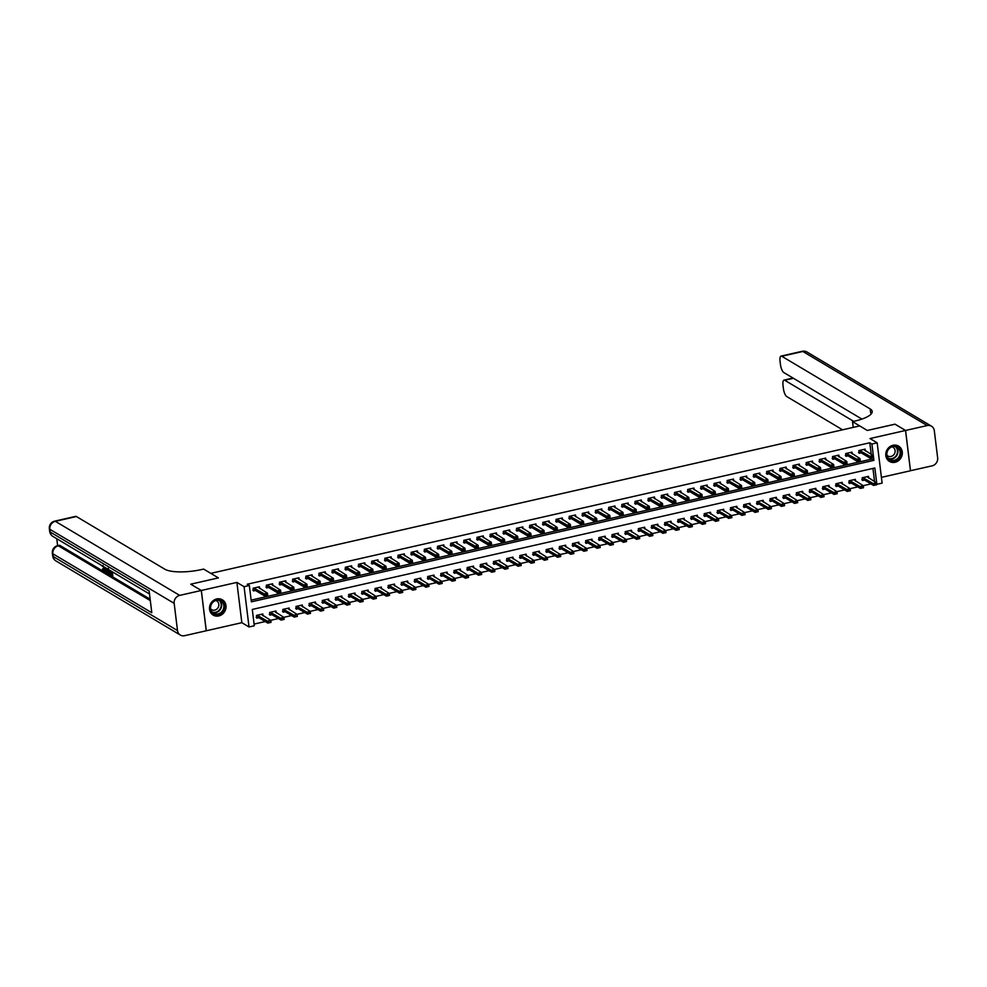 <?xml version="1.0" encoding="UTF-8"?>
<svg xmlns="http://www.w3.org/2000/svg" width="987" height="987" viewBox="0 0 987 987"><rect width="100%" height="100%" fill="white"/><g stroke="black" fill="none" stroke-linecap="round" stroke-linejoin="round"><path stroke-width="1.48" d="M218.806 615.937A8.92 8.044 120.8 0 0 225.838 608.646A8.92 8.044 120.8 0 0 222.334 599.788A8.92 8.044 120.8 0 0 216.721 598.961A8.92 8.044 120.8 0 0 209.7 606.252A8.92 8.044 120.8 0 0 213.204 615.111A8.92 8.044 120.8 0 0 218.806 615.937M895.098 462.274A8.92 8.044 120.8 0 0 902.118 454.982A8.92 8.044 120.8 0 0 898.614 446.124A8.92 8.044 120.8 0 0 893.013 445.297A8.92 8.044 120.8 0 0 885.981 452.589A8.92 8.044 120.8 0 0 889.484 461.447A8.92 8.044 120.8 0 0 895.098 462.274M254.288 625.77L249.02 626.967L244.073 586.685L249.341 585.488L251.352 601.823L873.914 460.361L871.903 444.027L877.172 442.83L882.119 483.124L876.851 484.321L874.852 467.986L252.29 609.435L254.288 625.77M174.168 603.365L49.831 529.279A6.86 6.193 -59.2 0 1 55.358 521.321A6.86 2.245 -102.8 0 0 54.643 521.161L75.703 516.374A6.86 2.245 77.2 0 1 76.418 516.534L55.358 521.321L179.683 595.395A6.86 6.193 120.8 0 0 174.168 603.365L177.512 630.582A6.86 6.193 120.8 0 0 180.325 635.048A6.86 6.193 120.8 0 0 184.631 635.69L241.84 622.686L249.02 626.967M881.416 477.363L910.483 470.762L905.535 430.468L869.991 438.549L877.172 442.83M254.078 624.08L265.281 621.539M270.648 620.317L278.445 618.541M283.812 617.331L291.609 615.555M296.976 614.333L304.786 612.557M310.152 611.348L317.95 609.571M323.317 608.35L331.114 606.573M336.481 605.364L344.278 603.588M349.645 602.366L357.454 600.589M362.821 599.38L370.618 597.604M375.985 596.382L383.783 594.606M389.149 593.397L396.959 591.62M402.326 590.399L410.123 588.622M415.49 587.413L423.287 585.636M428.654 584.415L436.451 582.638M441.818 581.429L449.628 579.653M454.995 578.431L462.792 576.655M468.159 575.433L475.956 573.669M481.323 572.448L489.133 570.671M494.499 569.45L502.297 567.685M507.663 566.464L515.461 564.687M520.828 563.466L528.625 561.702M533.992 560.48L541.801 558.704M547.168 557.482L554.965 555.718M560.332 554.497L568.13 552.72M573.496 551.499L581.294 549.734M586.673 548.513L594.47 546.736M599.837 545.515L607.634 543.751M613.001 542.529L620.798 540.753M626.165 539.531L633.975 537.767M639.342 536.546L647.139 534.769M652.506 533.548L660.303 531.783M665.67 530.562L673.467 528.785M678.834 527.564L686.644 525.8M692.01 524.578L699.808 522.802M705.174 521.58L712.972 519.816M718.339 518.594L726.148 516.818M731.515 515.596L739.312 513.832M744.679 512.611L752.476 510.834M757.843 509.613L765.641 507.849M771.007 506.627L778.817 504.85M784.184 503.629L791.981 501.865M797.348 500.643L805.145 498.867M810.512 497.645L818.309 495.881M823.689 494.66L831.486 492.883M836.853 491.662L844.65 489.897M850.017 488.676L857.814 486.899M863.181 485.678L870.99 483.914M190.775 584.23L201.336 590.473L206.283 630.767M895.024 424.2L867.314 430.455L894.962 424.176L905.535 430.468M874.568 481.619L872.94 468.418M868.72 478.14L868.498 476.363L862.182 477.794L862.515 480.521L864.526 480.064M855.556 481.138L855.334 479.349L849.017 480.792L849.351 483.507L851.362 483.05M842.392 484.123L842.17 482.347L835.853 483.778L836.186 486.505L838.197 486.048M829.216 487.122L829.006 485.333L822.677 486.776L823.01 489.49L825.021 489.034M816.052 490.107L815.83 488.331L809.513 489.762L809.846 492.488L811.857 492.032M802.887 493.105L802.665 491.316L796.349 492.76L796.682 495.474L798.693 495.018M789.711 496.091L789.501 494.314L783.172 495.745L783.518 498.472L785.516 498.016M776.547 499.089L776.325 497.3L770.008 498.743L770.341 501.458L772.352 501.001M763.383 502.075L763.161 500.298L756.844 501.729L757.177 504.456L759.188 503.999M750.219 505.073L749.997 503.284L743.68 504.727L744.013 507.441L746.024 506.985M737.042 508.058L736.833 506.282L730.503 507.713L730.836 510.439L732.847 509.983M723.878 511.056L723.656 509.267L717.339 510.711L717.672 513.425L719.683 512.969M710.714 514.042L710.492 512.265L704.175 513.696L704.508 516.423L706.519 515.967M697.55 517.04L697.328 515.251L690.999 516.694L691.344 519.409L693.343 518.952M684.373 520.026L684.151 518.249L677.835 519.68L678.168 522.407L680.179 521.95M671.209 523.024L670.987 521.235L664.67 522.678L665.004 525.392L667.015 524.936M658.045 526.009L657.823 524.233L651.506 525.664L651.839 528.39L653.85 527.934M644.869 529.007L644.659 527.218L638.33 528.662L638.663 531.376L640.674 530.92M631.705 531.993L631.483 530.216L625.166 531.648L625.499 534.374L627.51 533.918M618.541 534.991L618.318 533.202L612.002 534.646L612.335 537.36L614.346 536.903M605.376 537.977L605.154 536.2L598.838 537.631L599.171 540.358L601.169 539.901M592.2 540.975L591.99 539.186L585.661 540.629L585.994 543.343L588.005 542.887M579.036 543.96L578.814 542.184L572.497 543.615L572.83 546.342L574.841 545.885M565.872 546.958L565.65 545.169L559.333 546.613L559.666 549.327L561.677 548.871M552.695 549.944L552.486 548.167L546.156 549.599L546.49 552.325L548.501 551.869M539.531 552.942L539.309 551.153L532.992 552.597L533.325 555.311L535.336 554.854M526.367 555.928L526.145 554.151L519.828 555.582L520.161 558.309L522.172 557.852M513.203 558.926L512.981 557.137L506.664 558.58L506.997 561.295L509.008 560.838M500.027 561.911L499.817 560.135L493.488 561.566L493.821 564.293L495.832 563.836M486.862 564.909L486.64 563.121L480.324 564.564L480.657 567.278L482.668 566.822M473.698 567.895L473.476 566.119L467.159 567.55L467.493 570.276L469.504 569.82M460.522 570.893L460.312 569.104L453.983 570.548L454.328 573.262L456.327 572.805M447.358 573.879L447.136 572.102L440.819 573.533L441.152 576.26L443.163 575.803M434.194 576.877L433.972 575.088L427.655 576.531L427.988 579.246L429.999 578.789M421.03 579.862L420.807 578.086L414.491 579.517L414.824 582.244L416.835 581.787M407.853 582.861L407.643 581.072L401.314 582.515L401.647 585.229L403.658 584.773M394.689 585.859L394.467 584.07L388.15 585.501L388.483 588.227L390.494 587.771M381.525 588.844L381.303 587.055L374.986 588.499L375.319 591.213L377.33 590.757M368.361 591.842L368.139 590.053L361.81 591.484L362.155 594.211L364.154 593.755M355.184 594.828L354.962 593.039L348.645 594.482L348.979 597.197L350.99 596.74M342.02 597.826L341.798 596.037L335.481 597.468L335.814 600.195L337.825 599.738M328.856 600.812L328.634 599.023L322.317 600.466L322.65 603.18L324.661 602.724M315.68 603.81L315.47 602.021L309.141 603.452L309.474 606.178L311.485 605.722M302.515 606.795L302.293 605.006L295.977 606.45L296.31 609.164L298.321 608.708M289.351 609.793L289.129 608.004L282.813 609.435L283.146 612.162L285.157 611.706M276.187 612.779L275.965 610.99L269.648 612.433L269.982 615.148L271.98 614.691M263.011 615.777L262.801 613.988L256.472 615.419L256.805 618.146L258.816 617.689M871.225 454.402L869.794 442.768L247.231 584.23L249.341 585.488M251.142 600.121L871.792 459.103L871.657 457.906M865.377 450.923L865.155 449.134L858.838 450.578L859.171 453.292L861.182 452.836M852.213 453.909L851.991 452.132L845.674 453.564L846.007 456.29L848.018 455.834M839.049 456.907L838.827 455.118L832.51 456.562L832.843 459.276L834.854 458.819M825.872 459.893L825.663 458.116L819.333 459.547L819.666 462.274L821.677 461.817M812.708 462.891L812.486 461.102L806.169 462.545L806.502 465.259L808.513 464.803M799.544 465.876L799.322 464.1L793.005 465.531L793.338 468.257L795.349 467.801M786.38 468.874L786.158 467.085L779.841 468.529L780.174 471.243L782.173 470.787M773.203 471.86L772.994 470.083L766.665 471.515L766.998 474.241L769.009 473.785M760.039 474.858L759.817 473.069L753.5 474.513L753.834 477.227L755.845 476.77M746.875 477.844L746.653 476.067L740.336 477.498L740.669 480.225L742.68 479.768M733.699 480.842L733.489 479.053L727.16 480.496L727.493 483.211L729.504 482.754M720.535 483.827L720.313 482.051L713.996 483.482L714.329 486.209L716.34 485.752M707.371 486.825L707.148 485.036L700.832 486.48L701.165 489.194L703.176 488.738M694.206 489.811L693.984 488.034L687.668 489.466L688.001 492.192L690.012 491.736M681.03 492.809L680.82 491.02L674.491 492.464L674.824 495.178L676.835 494.721M667.866 495.795L667.644 494.018L661.327 495.449L661.66 498.176L663.671 497.719M654.702 498.793L654.48 497.004L648.163 498.447L648.496 501.162L650.507 500.705M641.525 501.778L641.316 500.002L634.986 501.433L635.332 504.16L637.331 503.703M628.361 504.776L628.139 502.988L621.822 504.431L622.155 507.145L624.166 506.689M615.197 507.774L614.975 505.986L608.658 507.417L608.991 510.143L611.002 509.687M602.033 510.76L601.811 508.971L595.494 510.415L595.827 513.129L597.838 512.672M588.857 513.758L588.647 511.969L582.318 513.4L582.651 516.127L584.662 515.67M575.692 516.744L575.47 514.955L569.154 516.398L569.487 519.113L571.498 518.656M562.528 519.742L562.306 517.953L555.989 519.384L556.323 522.111L558.334 521.654M549.364 522.728L549.142 520.939L542.813 522.382L543.158 525.096L545.157 524.64M536.188 525.726L535.966 523.937L529.649 525.368L529.982 528.094L531.993 527.638M523.024 528.711L522.802 526.922L516.485 528.366L516.818 531.08L518.829 530.624M509.86 531.709L509.637 529.92L503.321 531.351L503.654 534.078L505.665 533.622M496.683 534.695L496.473 532.906L490.144 534.349L490.477 537.064L492.488 536.607M483.519 537.693L483.297 535.904L476.98 537.335L477.313 540.062L479.324 539.605M470.355 540.679L470.133 538.89L463.816 540.333L464.149 543.047L466.16 542.591M457.191 543.677L456.969 541.888L450.652 543.319L450.985 546.045L452.984 545.589M444.014 546.662L443.805 544.873L437.475 546.317L437.809 549.043L439.82 548.587M430.85 549.66L430.628 547.871L424.311 549.303L424.644 552.029L426.655 551.573M417.686 552.646L417.464 550.857L411.147 552.301L411.48 555.027L413.491 554.571M404.51 555.644L404.3 553.855L397.971 555.286L398.304 558.013L400.315 557.556M391.345 558.63L391.123 556.841L384.807 558.284L385.14 561.011L387.151 560.554M378.181 561.628L377.959 559.839L371.643 561.27L371.976 563.996L373.987 563.54M365.017 564.613L364.795 562.837L358.478 564.268L358.812 566.994L360.823 566.538M351.841 567.611L351.631 565.822L345.302 567.254L345.635 569.98L347.646 569.524M338.677 570.597L338.455 568.82L332.138 570.252L332.471 572.978L334.482 572.522M325.513 573.595L325.291 571.806L318.974 573.237L319.307 575.964L321.318 575.507M312.336 576.581L312.126 574.804L305.797 576.235L306.143 578.962L308.141 578.505M299.172 579.579L298.95 577.79L292.633 579.221L292.966 581.948L294.977 581.491M286.008 582.564L285.786 580.788L279.469 582.219L279.802 584.946L281.813 584.489M272.844 585.562L272.622 583.773L266.305 585.205L266.638 587.931L268.649 587.475M259.667 588.548L259.458 586.771L253.128 588.203L253.462 590.929L255.473 590.473M179.683 595.395L201.286 590.485L190.713 584.193L218.411 577.901L210.799 573.361L859.702 425.915L867.314 430.455L852.509 421.634L854.409 421.202A28.574 8.019 -7 0 0 872.2 411.419A28.574 8.019 -7 0 0 870.164 408.926L781.778 356.258A6.86 2.245 -102.8 0 0 781.062 356.097A6.86 2.245 -102.8 0 0 780.051 361.279L780.446 364.487A6.86 2.245 -102.8 0 0 783.777 372.531L861.91 419.093M241.84 622.686L236.892 582.404L201.336 590.473M236.892 582.404L244.073 586.685M869.794 442.768L871.903 444.027M871.792 459.103L873.914 460.361M863.65 449.48L873.137 455.55L873.384 457.512L870.226 458.227L860.923 452.688L858.517 452.465M871.459 457.561L873.001 456.87L870.226 458.227L869.979 456.265L859.504 450.43M871.422 457.228L869.979 456.265L873.137 455.55L873.001 456.87M861.861 479.694L864.267 479.904L873.569 485.444L873.322 483.482L876.481 482.766L866.981 476.709M876.345 484.086L876.481 482.766L876.727 484.728L873.569 485.444L876.345 484.086L874.803 484.777M862.835 477.646L874.766 484.457M850.473 452.478L859.973 458.536L860.22 460.497L857.061 461.213L847.747 455.673L845.353 455.463M858.295 460.547L859.837 459.868L857.061 461.213L856.815 459.251L846.328 453.415M858.258 460.226L856.815 459.251L859.973 458.536L859.837 459.868M837.309 455.463L846.809 461.534L847.043 463.495L843.885 464.211L834.583 458.671L832.177 458.449M845.131 463.545L846.673 462.854L843.885 464.211L843.651 462.249L833.164 456.413M845.082 463.211L843.651 462.249L846.809 461.534L846.673 462.854M824.145 458.462L833.645 464.519L833.879 466.481L830.721 467.196L821.418 461.657L819.013 461.447M831.955 466.53L833.497 465.852L830.721 467.196L830.474 465.247L820 459.399M831.918 466.209L830.474 465.247L833.645 464.519L833.497 465.852M848.697 482.68L851.09 482.89L860.393 488.442L860.158 486.48L863.317 485.764L853.817 479.694M863.181 487.084L863.317 485.764L863.563 487.726L860.393 488.442L863.181 487.084L861.639 487.775M849.671 480.632L861.602 487.442M835.52 485.678L837.926 485.888L847.228 491.427L846.994 489.466L850.152 488.75L840.653 482.692M850.004 490.07L850.152 488.75L850.387 490.712L847.228 491.427L850.004 490.07L848.475 490.761M836.507 483.63L848.425 490.44M822.356 488.664L824.762 488.873L834.064 494.425L833.818 492.464L836.988 491.748L827.488 485.678M836.84 493.068L836.988 491.748L837.223 493.71L834.064 494.425L836.84 493.068L835.298 493.759M823.343 486.616L835.261 493.426M810.969 461.447L820.468 467.517L820.715 469.479L817.557 470.194L808.254 464.655L805.848 464.433M818.791 469.528L820.333 468.837L817.557 470.194L817.31 468.233L806.823 462.397M818.754 469.195L817.31 468.233L820.468 467.517L820.333 468.837M809.192 491.662L811.598 491.871L820.9 497.411L820.653 495.449L823.812 494.734L814.312 488.676M823.676 496.066L823.812 494.734L824.059 496.695L820.9 497.411L823.676 496.066L822.134 496.745M810.167 489.614L822.097 496.424M896.492 446.408A7.711 6.958 -59.2 0 1 900.329 455.858A7.711 6.958 -59.2 0 1 890.94 460.756A7.711 6.958 -59.2 0 1 887.103 451.306A7.711 6.958 -59.2 0 1 896.492 446.408M890.94 460.102A7.143 6.453 120.8 0 0 899.354 456.179A7.143 6.453 120.8 0 0 897.158 447.321A7.143 6.453 120.8 0 0 896.073 446.815A7.143 6.453 120.8 0 0 887.646 450.738A7.143 6.453 120.8 0 0 889.842 459.597A7.143 6.453 120.8 0 0 890.94 460.102M886.98 455.328A5.083 4.59 120.8 0 0 894.58 453.551A5.083 4.59 120.8 0 0 892.038 446.827M888.473 460.719A8.858 7.995 120.8 0 0 889.176 461.188A8.858 7.995 120.8 0 0 890.533 461.817A8.858 7.995 120.8 0 0 900.971 456.956A8.858 7.995 120.8 0 0 898.244 445.976A8.858 7.995 120.8 0 0 897.491 445.581M221.767 612.804A7.711 6.958 -59.2 0 1 211.724 612.322A7.711 6.958 -59.2 0 1 213.093 601.688A7.711 6.958 -59.2 0 1 223.136 602.169A7.711 6.958 -59.2 0 1 221.767 612.804M213.204 601.971A7.143 6.453 120.8 0 0 213.562 613.26A7.143 6.453 120.8 0 0 221.236 612.273A7.143 6.453 120.8 0 0 220.878 600.984A7.143 6.453 120.8 0 0 213.204 601.971M210.687 608.991A5.083 4.59 120.8 0 0 216.992 608.942A5.083 4.59 120.8 0 0 215.758 600.491M212.193 614.383A8.858 7.995 120.8 0 0 212.896 614.864A8.858 7.995 120.8 0 0 222.408 613.63A8.858 7.995 120.8 0 0 221.964 599.64A8.858 7.995 120.8 0 0 221.199 599.245M853.212 427.396L852.509 421.634M905.585 430.455L910.483 470.713L932.135 465.839A6.86 6.193 120.8 0 0 937.65 457.869L934.307 430.653A6.86 6.193 120.8 0 0 931.494 426.199A6.86 6.193 120.8 0 0 927.188 425.557L905.585 430.455L895.012 424.163M853.706 421.363L784.727 380.266A6.86 2.245 -102.8 0 0 784.011 380.106A6.86 2.245 -102.8 0 0 782.999 385.288L783.394 388.496A6.86 2.245 -102.8 0 0 786.725 396.54L842.565 429.814M871.558 413.491A28.574 8.019 -7 0 0 870.657 412.837L870.164 408.926M105.399 570.128L103.721 571.3L102.512 568.82L103.684 568.648L104.499 570.375M107.324 571.337L107.275 572.645L106.028 572.596L104.684 567.266M112.308 571.806L112.814 575.952L110.186 575.076L110.1 574.323L111.432 574.422M110.1 574.323L111.531 575.174L111.284 573.163L109.939 572.374L109.853 571.621L111.099 571.658M56.765 538.717L57.616 545.663A6.86 6.86 0 0 0 52.36 553.189L52.693 555.903A6.86 1.925 -7 0 0 53.175 556.508L177.512 630.582M54.643 521.161A6.86 6.86 0 0 0 49.35 528.687A6.86 1.925 173 0 0 49.831 529.279L50.177 532.005L149.136 590.966L151.801 612.742L52.842 553.781A6.86 6.193 -59.2 0 1 58.369 545.811A6.86 2.245 -102.8 0 0 57.641 545.663L59.22 545.305A6.86 2.245 77.2 0 1 59.948 545.453L58.369 545.811L150.308 600.602M150.135 599.195L59.948 545.453M109.964 570.412L110.112 571.559M110.223 572.534L110.433 574.249M190.713 584.193L218.411 577.901L203.618 569.08L201.718 569.511A28.574 8.019 173 0 1 164.804 569.191L76.418 516.534M201.286 590.485L206.234 630.779M109.853 571.621L111.186 572.411L111.013 571.041M111.371 571.251L111.975 576.137M109.039 569.857L109.631 574.742L107.879 573.176L107.065 568.685M107.497 568.549L108.237 573.089L109.187 573.78L108.681 569.647M108.348 568.352L109.076 572.892L108.237 573.089M107.509 570.498L108.36 570.313M105.041 567.476L106.226 568.191M106.584 568.401L106.436 572.842M106.164 570.868L106.201 569.215L105.338 568.697L106.164 570.868M103.018 565.378L102.512 566.587L103.253 566.415M102.512 568.82L103.647 570.56L103.795 566.735M102.845 568.833L103.684 568.648M104.166 566.957L105.017 568.586M104.486 568.697L103.721 571.3M102.512 566.587L102.13 565.748M797.804 464.445L807.304 470.503L807.551 472.465L804.38 473.18L795.078 467.641L792.684 467.431M805.626 472.514L807.169 471.835L804.38 473.18L804.146 471.231L793.659 465.383M805.589 472.193L804.146 471.231L807.304 470.503L807.169 471.835M796.028 494.647L798.421 494.857L807.724 500.409L807.489 498.447L810.648 497.732L801.148 491.662M810.512 499.052L810.648 497.732L810.882 499.693L807.724 500.409L810.512 499.052L808.97 499.743M797.002 492.599L808.933 499.41M784.64 467.431L794.14 473.501L794.375 475.463L791.216 476.178L781.914 470.639L779.508 470.417M792.462 475.512L793.992 474.821L791.216 476.178L790.982 474.216L780.495 468.381M792.413 475.179L790.982 474.216L794.14 473.501L793.992 474.821M782.851 497.645L785.257 497.855L794.56 503.395L794.325 501.433L797.484 500.717L787.984 494.66M797.336 502.05L797.484 500.717L797.718 502.679L794.56 503.395L797.336 502.05L795.806 502.728M783.838 495.597L795.756 502.408M771.476 470.429L780.976 476.487L781.211 478.448L778.052 479.164L768.75 473.624L766.344 473.415M779.286 478.498L780.828 477.819L778.052 479.164L777.805 477.214L767.331 471.367M779.249 478.177L777.805 477.214L780.976 476.487L780.828 477.819M769.687 500.631L772.093 500.841L781.396 506.393L781.149 504.431L784.307 503.715L774.82 497.645M784.171 505.036L784.307 503.715L784.554 505.677L781.396 506.393L784.171 505.036L782.629 505.726M770.674 498.583L782.592 505.393M758.3 473.415L767.8 479.485L768.046 481.446L764.888 482.162L755.573 476.622L753.18 476.4M766.122 481.496L767.664 480.805L764.888 482.162L764.641 480.2L754.154 474.365M766.085 481.162L764.641 480.2L767.8 479.485L767.664 480.805M756.523 503.629L758.917 503.839L768.231 509.378L767.985 507.417L771.143 506.701L761.643 500.643M771.007 508.034L771.143 506.701L771.39 508.663L768.231 509.378L771.007 508.034L769.465 508.712M757.498 501.581L769.428 508.391M745.136 476.413L754.636 482.47L754.87 484.432L751.712 485.148L742.409 479.608L740.003 479.398M752.958 484.481L754.5 483.803L751.712 485.148L751.477 483.198L740.99 477.35M752.921 484.161L751.477 483.198L754.636 482.47L754.5 483.803M743.347 506.615L745.753 506.825L755.055 512.376L754.821 510.415L757.979 509.699L748.479 503.629M757.843 511.019L757.979 509.699L758.213 511.661L755.055 512.376L757.843 511.019L756.301 511.71M744.334 504.567L756.252 511.377M731.972 479.398L741.471 485.468L741.706 487.43L738.547 488.146L729.245 482.606L726.839 482.384M739.794 487.479L741.323 486.788L738.547 488.146L738.313 486.184L727.826 480.348M739.744 487.146L738.313 486.184L741.471 485.468L741.323 486.788M730.183 509.613L732.588 509.823L741.891 515.362L741.644 513.4L744.815 512.685L735.315 506.627M744.667 514.017L744.815 512.685L745.049 514.646L741.891 515.362L744.667 514.017L743.125 514.696M731.17 507.565L743.088 514.375M718.795 482.396L728.295 488.454L728.542 490.416L725.383 491.131L716.081 485.592L713.675 485.382M726.617 490.465L728.159 489.786L725.383 491.131L725.137 489.182L714.65 483.334M726.58 490.144L725.137 489.182L728.295 488.454L728.159 489.786M717.018 512.598L719.424 512.808L728.727 518.36L728.48 516.398L731.638 515.683L722.139 509.613M731.503 517.003L731.638 515.683L731.885 517.644L728.727 518.36L731.503 517.003L729.961 517.694M717.993 510.563L729.924 517.361M705.631 485.382L715.131 491.452L715.378 493.414L712.207 494.129L702.904 488.59L700.511 488.368M713.453 493.463L714.995 492.772L712.207 494.129L711.972 492.168L701.486 486.332M713.416 493.13L711.972 492.168L715.131 491.452L714.995 492.772M703.854 515.596L706.248 515.806L715.55 521.346L715.316 519.384L718.474 518.668L708.974 512.611M718.339 520.001L718.474 518.668L718.721 520.63L715.55 521.346L718.339 520.001L716.796 520.68M704.829 513.548L716.759 520.359M692.467 488.38L701.967 494.438L702.201 496.399L699.043 497.115L689.74 491.575L687.334 491.366M700.289 496.449L701.819 495.77L699.043 497.115L698.808 495.166L688.321 489.318M700.239 496.128L698.808 495.166L701.967 494.438L701.819 495.77M690.678 518.582L693.084 518.804L702.386 524.344L702.152 522.382L705.31 521.667L695.81 515.596M705.162 522.987L705.31 521.667L705.545 523.628L702.386 524.344L705.162 522.987L703.632 523.678M691.665 516.546L703.583 523.344M679.303 491.366L688.803 497.436L689.037 499.397L685.879 500.113L676.576 494.573L674.17 494.364M687.112 499.447L688.655 498.756L685.879 500.113L685.632 498.151L675.157 492.316M687.075 499.114L685.632 498.151L688.803 497.436L688.655 498.756M677.514 521.58L679.92 521.79L689.222 527.329L688.975 525.368L692.134 524.652L682.646 518.594M691.998 525.985L692.134 524.652L692.38 526.614L689.222 527.329L691.998 525.985L690.456 526.663M678.501 519.532L690.419 526.342M666.126 494.364L675.626 500.421L675.873 502.383L672.715 503.099L663.412 497.559L661.006 497.349M673.948 502.432L675.49 501.754L672.715 503.099L672.468 501.149L661.981 495.301M673.911 502.112L672.468 501.149L675.626 500.421L675.49 501.754M664.35 524.566L666.743 524.788L676.058 530.327L675.811 528.366L678.97 527.65L669.47 521.58M678.834 528.97L678.97 527.65L679.216 529.612L676.058 530.327L678.834 528.97L677.292 529.661M665.324 522.53L677.255 529.328M652.962 497.349L662.462 503.419L662.696 505.381L659.538 506.097L650.236 500.557L647.842 500.347M660.784 505.43L662.326 504.739L659.538 506.097L659.304 504.135L648.817 498.299M660.747 505.097L659.304 504.135L662.462 503.419L662.326 504.739M651.173 527.564L653.579 527.774L662.882 533.313L662.647 531.351L665.806 530.636L656.306 524.578M665.67 531.968L665.806 530.636L666.04 532.598L662.882 533.313L665.67 531.968L664.128 532.647M652.16 525.516L664.078 532.326M639.798 500.347L649.298 506.405L649.532 508.367L646.374 509.082L637.071 503.543L634.666 503.333M647.62 508.416L649.15 507.737L646.374 509.082L646.14 507.133L635.653 501.285M647.571 508.095L646.14 507.133L649.298 506.405L649.15 507.737M638.009 530.55L640.415 530.772L649.717 536.311L649.471 534.349L652.641 533.634L643.142 527.564M652.493 534.954L652.641 533.634L652.876 535.596L649.717 536.311L652.493 534.954L650.951 535.645M638.996 528.514L650.914 535.312M626.634 503.333L636.121 509.403L636.368 511.365L633.21 512.08L623.907 506.541L621.502 506.331M634.444 511.414L635.986 510.723L633.21 512.08L632.963 510.119L622.489 504.283M634.407 511.081L632.963 510.119L636.121 509.403L635.986 510.723M624.845 533.548L627.251 533.757L636.553 539.297L636.307 537.335L639.465 536.62L629.965 530.562M639.329 537.952L639.465 536.62L639.712 538.581L636.553 539.297L639.329 537.952L637.787 538.631M625.82 531.5L637.75 538.31M613.458 506.331L622.957 512.389L623.204 514.35L620.046 515.066L610.731 509.526L608.337 509.317M621.279 514.4L622.822 513.721L620.046 515.066L619.799 513.117L609.312 507.269M621.242 514.079L619.799 513.117L622.957 512.389L622.822 513.721M611.681 536.533L614.074 536.755L623.377 542.295L623.142 540.333L626.301 539.618L616.801 533.548M626.165 540.938L626.301 539.618L626.548 541.579L623.377 542.295L626.165 540.938L624.623 541.629M612.656 534.498L624.586 541.295M600.293 509.317L609.793 515.387L610.028 517.348L606.869 518.064L597.567 512.524L595.161 512.315M608.115 517.398L609.658 516.707L606.869 518.064L606.635 516.102L596.148 510.267M608.066 517.065L606.635 516.102L609.793 515.387L609.658 516.707M598.504 539.531L600.91 539.741L610.213 545.28L609.978 543.331L613.137 542.603L603.637 536.546M612.989 543.936L613.137 542.603L613.371 544.565L610.213 545.28L612.989 543.936L611.459 544.614M599.491 537.483L611.409 544.293M587.129 512.315L596.629 518.372L596.864 520.334L593.705 521.05L584.403 515.51L581.997 515.3M594.939 520.383L596.481 519.705L593.705 521.05L593.458 519.1L582.984 513.252M594.902 520.063L593.458 519.1L596.629 518.372L596.481 519.705M585.34 542.517L587.746 542.739L597.049 548.278L596.802 546.317L599.973 545.601L590.473 539.531M599.825 546.921L599.973 545.601L600.207 547.563L597.049 548.278L599.825 546.921L598.282 547.612M586.327 540.481L598.245 547.279M573.953 515.3L583.453 521.37L583.699 523.332L580.541 524.048L571.239 518.508L568.833 518.298M581.775 523.381L583.317 522.691L580.541 524.048L580.294 522.086L569.807 516.25M581.738 523.048L580.294 522.086L583.453 521.37L583.317 522.691M572.176 545.515L574.57 545.725L583.885 551.264L583.638 549.315L586.796 548.587L577.296 542.529M586.66 549.919L586.796 548.587L587.043 550.549L583.885 551.264L586.66 549.919L585.118 550.598M573.151 543.467L585.081 550.277M560.789 518.298L570.289 524.356L570.535 526.318L567.365 527.033L558.062 521.494L555.669 521.284M568.611 526.367L570.153 525.689L567.365 527.033L567.13 525.084L556.643 519.236M568.574 526.046L567.13 525.084L570.289 524.356L570.153 525.689M559 548.501L561.406 548.723L570.708 554.262L570.474 552.301L573.632 551.585L564.132 545.515M573.496 552.905L573.632 551.585L573.866 553.547L570.708 554.262L573.496 552.905L571.954 553.596M559.987 546.465L571.917 553.263M547.625 521.284L557.124 527.354L557.359 529.316L554.2 530.031L544.898 524.492L542.492 524.282M555.447 529.365L556.976 528.674L554.2 530.031L553.966 528.07L543.479 522.234M555.397 529.032L553.966 528.07L557.124 527.354L556.976 528.674M545.836 551.499L548.241 551.708L557.544 557.248L557.31 555.299L560.468 554.571L550.968 548.513M560.32 555.903L560.468 554.571L560.702 556.532L557.544 557.248L560.32 555.903L558.778 556.582M546.823 549.451L558.741 556.261M534.46 524.282L543.948 530.34L544.195 532.301L541.036 533.029L531.734 527.477L529.328 527.268M542.27 532.351L543.812 531.672L541.036 533.029L540.79 531.068L530.315 525.22M542.233 532.03L540.79 531.068L543.948 530.34L543.812 531.672M532.672 554.484L535.077 554.706L544.38 560.246L544.133 558.284L547.291 557.569L537.792 551.499M547.156 558.889L547.291 557.569L547.538 559.53L544.38 560.246L547.156 558.889L545.614 559.58M533.646 552.449L545.577 559.247M521.284 527.268L530.784 533.338L531.031 535.299L527.872 536.015L518.557 530.475L516.164 530.266M529.106 535.349L530.648 534.658L527.872 536.015L527.626 534.053L517.139 528.218M529.069 535.016L527.626 534.053L530.784 533.338L530.648 534.658M519.507 557.482L521.901 557.692L531.203 563.232L530.969 561.282L534.127 560.554L524.628 554.497M533.992 561.887L534.127 560.554L534.374 562.516L531.203 563.232L533.992 561.887L532.449 562.565M520.482 555.434L532.412 562.245M508.12 530.266L517.62 536.323L517.854 538.285L514.696 539.013L505.393 533.461L502.988 533.251M515.942 538.334L517.484 537.656L514.696 539.013L514.461 537.051L503.975 531.203M515.893 538.014L514.461 537.051L517.62 536.323L517.484 537.656M506.331 560.468L508.737 560.69L518.039 566.23L517.805 564.268L520.963 563.552L511.463 557.482M520.815 564.872L520.963 563.552L521.198 565.514L518.039 566.23L520.815 564.872L519.285 565.563M507.318 558.432L519.236 565.23M494.956 533.251L504.456 539.321L504.69 541.283L501.532 541.999L492.229 536.459L489.823 536.249M502.765 541.332L504.308 540.642L501.532 541.999L501.285 540.037L490.81 534.201M502.728 540.999L501.285 540.037L504.456 539.321L504.308 540.642M493.167 563.466L495.573 563.676L504.875 569.215L504.628 567.266L507.799 566.538L498.299 560.48M507.651 567.87L507.799 566.538L508.034 568.5L504.875 569.215L507.651 567.87L506.109 568.549M494.154 561.418L506.072 568.228M481.779 536.249L491.279 542.307L491.526 544.269L488.368 544.997L479.065 539.445L476.659 539.235M489.601 544.318L491.144 543.64L488.368 544.997L488.121 543.035L477.634 537.187M489.564 543.997L488.121 543.035L491.279 542.307L491.144 543.64M480.003 566.452L482.409 566.674L491.711 572.213L491.464 570.252L494.623 569.536L485.123 563.466M494.487 570.856L494.623 569.536L494.869 571.498L491.711 572.213L494.487 570.856L492.945 571.547M480.977 564.416L492.908 571.214M468.615 539.235L478.115 545.305L478.362 547.267L475.191 547.982L465.889 542.443L463.495 542.233M476.437 547.316L477.979 546.625L475.191 547.982L474.957 546.021L464.47 540.185M476.4 546.983L474.957 546.021L478.115 545.305L477.979 546.625M466.839 569.45L469.232 569.659L478.535 575.199L478.3 573.25L481.459 572.522L471.959 566.464M481.323 573.854L481.459 572.522L481.693 574.483L478.535 575.199L481.323 573.854L479.781 574.533M467.813 567.402L479.744 574.212M455.451 542.233L464.951 548.291L465.185 550.252L462.027 550.98L452.725 545.429L450.319 545.219M463.273 550.302L464.803 549.623L462.027 550.98L461.793 549.019L451.306 543.171M463.224 549.981L461.793 549.019L464.951 548.291L464.803 549.623M453.662 572.448L456.068 572.657L465.37 578.197L465.136 576.235L468.294 575.52L458.795 569.45M468.146 576.84L468.294 575.52L468.529 577.481L465.37 578.197L468.146 576.84L466.617 577.531M454.649 570.4L466.567 577.198M442.287 545.219L451.787 551.289L452.021 553.251L448.863 553.966L439.56 548.427L437.155 548.217M450.097 553.3L451.639 552.609L448.863 553.966L448.616 552.004L438.142 546.169M450.06 552.967L448.616 552.004L451.787 551.289L451.639 552.609M440.498 575.433L442.904 575.643L452.206 581.183L451.96 579.233L455.118 578.505L445.63 572.448M454.982 579.838L455.118 578.505L455.365 580.467L452.206 581.183L454.982 579.838L453.44 580.516M441.485 573.385L453.403 580.196M429.111 548.217L438.61 554.287L438.857 556.236L435.699 556.964L426.384 551.412L423.991 551.202M436.933 556.286L438.475 555.607L435.699 556.964L435.452 555.002L424.965 549.154M436.896 555.965L435.452 555.002L438.61 554.287L438.475 555.607M427.334 578.431L429.727 578.641L439.042 584.181L438.796 582.219L441.954 581.503L432.454 575.433M441.818 582.823L441.954 581.503L442.201 583.465L439.042 584.181L441.818 582.823L440.276 583.514M428.309 576.383L440.239 583.181M415.946 551.202L425.446 557.273L425.681 559.234L422.522 559.95L413.22 554.41L410.814 554.2M423.768 559.284L425.311 558.593L422.522 559.95L422.288 557.988L411.801 552.152M423.731 558.95L422.288 557.988L425.446 557.273L425.311 558.593M414.158 581.417L416.563 581.627L425.866 587.166L425.631 585.217L428.79 584.489L419.29 578.431M428.654 585.822L428.79 584.489L429.024 586.451L425.866 587.166L428.654 585.822L427.112 586.5M415.145 579.369L427.063 586.179M402.782 554.2L412.282 560.271L412.517 562.22L409.358 562.948L400.056 557.396L397.65 557.186M410.604 562.269L412.134 561.591L409.358 562.948L409.124 560.986L398.637 555.138M410.555 561.948L409.124 560.986L412.282 560.271L412.134 561.591M400.993 584.415L403.399 584.625L412.702 590.164L412.455 588.203L415.626 587.487L406.126 581.417M415.478 588.807L415.626 587.487L415.86 589.449L412.702 590.164L415.478 588.807L413.935 589.498M401.98 582.367L413.898 589.165M389.606 557.186L399.106 563.256L399.353 565.218L396.194 565.933L386.892 560.394L384.486 560.184M397.428 565.267L398.97 564.576L396.194 565.933L395.947 563.972L385.461 558.136M397.391 564.934L395.947 563.972L399.106 563.256L398.97 564.576M387.829 587.401L390.235 587.61L399.538 593.15L399.291 591.201L402.449 590.473L392.949 584.415M402.314 591.805L402.449 590.473L402.696 592.434L399.538 593.15L402.314 591.805L400.771 592.484M388.804 585.353L400.734 592.163M376.442 560.184L385.942 566.254L386.188 568.204L383.018 568.931L373.715 563.38L371.322 563.17M384.264 568.253L385.806 567.574L383.018 568.931L382.783 566.97L372.296 561.122M384.227 567.932L382.783 566.97L385.942 566.254L385.806 567.574M374.665 590.399L377.059 590.608L386.361 596.148L386.127 594.186L389.285 593.471L379.785 587.401M389.149 594.791L389.285 593.471L389.532 595.432L386.361 596.148L389.149 594.791L387.607 595.482M375.64 588.351L387.57 595.149M363.278 563.17L372.778 569.24L373.012 571.202L369.854 571.917L360.551 566.378L358.145 566.168M371.1 571.251L372.63 570.56L369.854 571.917L369.619 569.955L359.132 564.12M371.05 570.918L369.619 569.955L372.778 569.24L372.63 570.56M361.489 593.384L363.895 593.594L373.197 599.134L372.963 597.184L376.121 596.456L366.621 590.399M375.973 597.789L376.121 596.456L376.355 598.418L373.197 599.134L375.973 597.789L374.443 598.467M362.476 591.336L374.394 598.147M350.114 566.168L359.613 572.238L359.848 574.187L356.689 574.915L347.387 569.363L344.981 569.154M357.923 574.237L359.465 573.558L356.689 574.915L356.443 572.953L345.968 567.106M357.886 573.916L356.443 572.953L359.613 572.238L359.465 573.558M348.325 596.382L350.73 596.592L360.033 602.132L359.786 600.17L362.945 599.454L353.457 593.384M362.809 600.775L362.945 599.454L363.191 601.416L360.033 602.132L362.809 600.775L361.267 601.465M349.312 594.334L361.23 601.132M336.937 569.154L346.437 575.224L346.684 577.185L343.525 577.901L334.223 572.361L331.817 572.152M344.759 577.235L346.301 576.544L343.525 577.901L343.279 575.939L332.792 570.104M344.722 576.901L343.279 575.939L346.437 575.224L346.301 576.544M335.161 599.368L337.554 599.578L346.869 605.117L346.622 603.168L349.78 602.44L340.281 596.382M349.645 603.773L349.78 602.44L350.027 604.402L346.869 605.117L349.645 603.773L348.103 604.451M336.135 597.32L348.066 604.13M323.773 572.152L333.273 578.222L333.52 580.171L330.349 580.899L321.046 575.347L318.653 575.137M331.595 580.22L333.137 579.542L330.349 580.899L330.114 578.937L319.628 573.089M331.558 579.9L330.114 578.937L333.273 578.222L333.137 579.542M321.984 602.366L324.39 602.576L333.692 608.115L333.458 606.154L336.616 605.438L327.116 599.368M336.481 606.758L336.616 605.438L336.851 607.4L333.692 608.115L336.481 606.758L334.938 607.449M322.971 600.318L334.889 607.116M310.609 575.137L320.109 581.207L320.343 583.169L317.185 583.885L307.882 578.345L305.476 578.135M318.431 583.218L319.961 582.527L317.185 583.885L316.95 581.923L306.464 576.087M318.382 582.885L316.95 581.923L320.109 581.207L319.961 582.527M308.82 605.352L311.226 605.562L320.528 611.113L320.281 609.152L323.452 608.424L313.952 602.366M323.304 609.756L323.452 608.424L323.687 610.385L320.528 611.113L321.762 610.435M309.807 603.304L321.725 610.114M297.445 578.135L306.932 584.205L307.179 586.155L304.021 586.883L294.718 581.331L292.312 581.121M305.254 586.204L306.797 585.525L304.021 586.883L303.774 584.921L293.299 579.073M305.217 585.883L303.774 584.921L306.932 584.205L306.797 585.525M295.656 608.35L298.062 608.56L307.364 614.099L307.117 612.137L310.276 611.422L300.776 605.352M310.14 612.742L310.276 611.422L310.523 613.383L307.364 614.099L310.14 612.742L308.598 613.433M296.631 606.302L308.561 613.1M284.268 581.121L293.768 587.191L294.015 589.153L290.857 589.868L281.542 584.329L279.148 584.119M292.09 589.202L293.632 588.511L290.857 589.868L290.61 587.907L280.123 582.071M292.053 588.869L290.61 587.907L293.768 587.191L293.632 588.511M282.492 611.335L284.885 611.545L294.188 617.097L293.953 615.135L297.112 614.407L287.612 608.35M296.976 615.74L297.112 614.407L297.358 616.369L294.188 617.097L295.434 616.419M283.466 609.287L295.397 616.098M271.104 584.119L280.604 590.189L280.839 592.138L277.68 592.866L268.378 587.314L265.972 587.105M278.926 592.188L280.468 591.509L277.68 592.866L277.446 590.905L266.959 585.057M278.877 591.867L277.446 590.905L280.604 590.189L280.468 591.509M269.315 614.333L271.721 614.543L281.024 620.083L280.789 618.121L283.948 617.406L274.448 611.335M283.8 618.726L283.948 617.406L284.182 619.367L281.024 620.083L283.8 618.726L282.27 619.417M270.302 612.285L282.22 619.083M257.94 587.105L267.44 593.175L267.674 595.136L264.516 595.852L255.214 590.312L252.808 590.103M265.75 595.186L267.292 594.495L264.516 595.852L264.269 593.89L253.795 588.055M265.713 594.853L264.269 593.89L267.44 593.175L267.292 594.495M256.151 617.319L258.557 617.529L267.859 623.081L267.613 621.119L270.783 620.391L261.284 614.333M270.635 621.724L270.783 620.391L271.018 622.353L267.859 623.081L269.093 622.402M257.138 615.271L269.056 622.081M860.504 450.652L860.738 452.614M860.676 450.726L860.923 452.688M864.267 479.904L864.02 477.942M864.081 479.842L863.847 477.881M847.339 453.65L847.574 455.612M847.512 453.712L847.747 455.673M834.163 456.636L834.41 458.597M834.348 456.71L834.583 458.671M820.999 459.634L821.233 461.595M821.172 459.695L821.418 461.657M851.09 482.89L850.856 480.94M850.917 482.828L850.671 480.866M837.926 485.888L837.692 483.926M837.753 485.826L837.507 483.864M824.762 488.873L824.515 486.924M824.577 488.812L824.342 486.85M807.835 462.619L808.069 464.581M808.008 462.693L808.254 464.655M811.598 491.871L811.351 489.91M811.413 491.81L811.178 489.848M895.986 446.79A7.143 6.453 -59.2 0 1 896.838 455.439A7.143 6.453 -59.2 0 1 888.818 458.819M888.386 458.363A6.909 6.23 120.8 0 0 888.608 458.449A6.909 6.23 120.8 0 0 896.517 455.106A6.909 6.23 120.8 0 0 895.382 446.63M219.694 600.454A7.143 6.453 -59.2 0 1 219.028 610.953A7.143 6.453 -59.2 0 1 212.538 612.483M212.106 612.026A6.909 6.23 120.8 0 0 218.695 610.657A6.909 6.23 120.8 0 0 219.102 600.293M927.188 425.557L802.85 351.471L781.778 356.258M793.437 378.292L784.727 380.266M802.85 351.471A6.86 6.193 -59.2 0 1 807.169 352.112A6.86 6.86 0 0 0 802.135 351.31A6.86 2.245 77.2 0 1 802.85 351.471M52.36 553.189A6.86 1.925 173 0 0 52.842 553.781L53.175 556.508A6.86 6.193 -59.2 0 0 55.988 560.961L180.325 635.048M52.977 536.459A6.86 6.193 -59.2 0 1 50.177 532.005A6.86 1.925 -7 0 1 49.683 531.401A6.86 6.86 0 0 0 52.977 536.459L149.493 593.964M794.658 465.617L794.905 467.579M794.843 465.679L795.078 467.641M798.421 494.857L798.187 492.908M798.249 494.795L798.002 492.834M781.494 468.603L781.741 470.565M781.679 468.677L781.914 470.639M785.257 497.855L785.01 495.893M785.084 497.793L784.838 495.832M768.33 471.601L768.565 473.563M768.503 471.663L768.75 473.624M772.093 500.841L771.846 498.891M771.908 500.779L771.674 498.817M755.166 474.587L755.4 476.548M755.339 474.661L755.573 476.622M758.917 503.839L758.682 501.877M758.744 503.777L758.497 501.815M741.99 477.585L742.236 479.546M742.175 477.646L742.409 479.608M745.753 506.825L745.518 504.875M745.58 506.763L745.333 504.801M728.825 480.57L729.072 482.532M728.998 480.644L729.245 482.606M732.588 509.823L732.342 507.861M732.403 509.761L732.169 507.799M715.661 483.568L715.896 485.53M715.834 483.63L716.081 485.592M719.424 512.808L719.178 510.859M719.239 512.746L719.005 510.785M702.485 486.554L702.732 488.516M702.67 486.628L702.904 488.59M706.248 515.806L706.013 513.845M706.075 515.745L705.828 513.783M689.321 489.552L689.568 491.514M689.506 489.614L689.74 491.575M693.084 518.804L692.837 516.843M692.911 518.73L692.664 516.769M676.157 492.538L676.391 494.499M676.329 492.612L676.576 494.573M679.92 521.79L679.673 519.828M679.735 521.728L679.5 519.767M662.993 495.536L663.227 497.497M663.165 495.597L663.412 497.559M666.743 524.788L666.509 522.826M666.57 524.714L666.336 522.752M649.816 498.521L650.063 500.483M650.001 498.595L650.236 500.557M653.579 527.774L653.345 525.812M653.406 527.712L653.16 525.75M636.652 501.519L636.899 503.481M636.825 501.581L637.071 503.543M640.415 530.772L640.168 528.81M640.23 530.698L639.995 528.736M623.488 504.517L623.722 506.467M623.661 504.579L623.907 506.541M627.251 533.757L627.004 531.796M627.066 533.696L626.831 531.734M610.311 507.503L610.558 509.465M610.497 507.565L610.731 509.526M614.074 536.755L613.84 534.794M613.902 536.681L613.655 534.72M597.147 510.501L597.394 512.45M597.332 510.563L597.567 512.524M600.91 539.741L600.676 537.779M600.738 539.679L600.491 537.718M583.983 513.487L584.218 515.448M584.156 513.548L584.403 515.51M587.746 542.739L587.499 540.777M587.561 542.665L587.327 540.703M570.819 516.485L571.054 518.434M570.992 516.546L571.239 518.508M574.57 545.725L574.335 543.763M574.397 545.663L574.163 543.701M557.643 519.47L557.889 521.432M557.828 519.532L558.062 521.494M561.406 548.723L561.171 546.761M561.233 548.649L560.986 546.687M544.479 522.468L544.725 524.418M544.651 522.53L544.898 524.492M548.241 551.708L547.995 549.747M548.069 551.647L547.822 549.685M531.314 525.454L531.549 527.416M531.487 525.516L531.734 527.477M535.077 554.706L534.831 552.745M534.892 554.632L534.658 552.671M518.15 528.452L518.385 530.401M518.323 528.514L518.557 530.475M521.901 557.692L521.667 555.73M521.728 557.63L521.481 555.669M504.974 531.438L505.221 533.399M505.159 531.5L505.393 533.461M508.737 560.69L508.502 558.728M508.564 560.616L508.317 558.654M491.81 534.436L492.044 536.385M491.982 534.498L492.229 536.459M495.573 563.676L495.326 561.714M495.388 563.614L495.153 561.652M478.646 537.422L478.88 539.383M478.818 537.483L479.065 539.445M482.409 566.674L482.162 564.712M482.224 566.6L481.989 564.638M465.469 540.42L465.716 542.369M465.654 540.481L465.889 542.443M469.232 569.659L468.998 567.698M469.059 569.598L468.813 567.636M452.305 543.405L452.552 545.367M452.49 543.467L452.725 545.429M456.068 572.657L455.821 570.696M455.895 572.583L455.649 570.622M439.141 546.403L439.375 548.353M439.314 546.465L439.56 548.427M442.904 575.643L442.657 573.681M442.719 575.581L442.484 573.62M425.977 549.389L426.211 551.351M426.15 549.451L426.384 551.412M429.727 578.641L429.493 576.679M429.555 578.567L429.308 576.605M412.8 552.387L413.047 554.336M412.985 552.449L413.22 554.41M416.563 581.627L416.329 579.665M416.391 581.565L416.144 579.603M399.636 555.373L399.883 557.334M399.809 555.434L400.056 557.396M403.399 584.625L403.152 582.663M403.214 584.551L402.98 582.601M386.472 558.371L386.707 560.32M386.645 558.432L386.892 560.394M390.235 587.61L389.988 585.649M390.05 587.549L389.816 585.587M373.296 561.356L373.542 563.318M373.481 561.418L373.715 563.38M377.059 590.608L376.824 588.647M376.886 590.534L376.639 588.585M360.132 564.354L360.378 566.304M360.317 564.416L360.551 566.378M363.895 593.594L363.648 591.632M363.722 593.532L363.475 591.571M346.968 567.34L347.202 569.302M347.14 567.402L347.387 569.363M350.73 596.592L350.484 594.63M350.545 596.518L350.311 594.569M333.803 570.338L334.038 572.3M333.976 570.4L334.223 572.361M337.554 599.578L337.32 597.616M337.381 599.516L337.147 597.554M320.627 573.324L320.874 575.285M320.812 573.385L321.046 575.347M324.39 602.576L324.155 600.614M324.217 602.502L323.97 600.552M307.463 576.322L307.71 578.283M307.636 576.383L307.882 578.345M311.226 605.562L310.979 603.6M311.041 605.5L310.806 603.538M294.299 579.307L294.533 581.269M294.471 579.369L294.718 581.331M298.062 608.56L297.815 606.598M297.877 608.485L297.642 606.536M281.122 582.305L281.369 584.267M281.307 582.367L281.542 584.329M284.885 611.545L284.651 609.584M284.712 611.484L284.466 609.522M267.958 585.291L268.205 587.253M268.143 585.353L268.378 587.314M271.721 614.543L271.487 612.582M271.548 614.469L271.302 612.52M254.794 588.289L255.028 590.251M254.967 588.351L255.214 590.312M258.557 617.529L258.31 615.567M258.372 617.467L258.138 615.506M793.054 378.058L784.011 380.106M931.494 426.199L807.169 352.112M802.135 351.31L781.062 356.097M52.693 555.903A6.86 6.86 0 0 0 55.988 560.961M49.35 528.687L49.683 531.401"/></g></svg>
